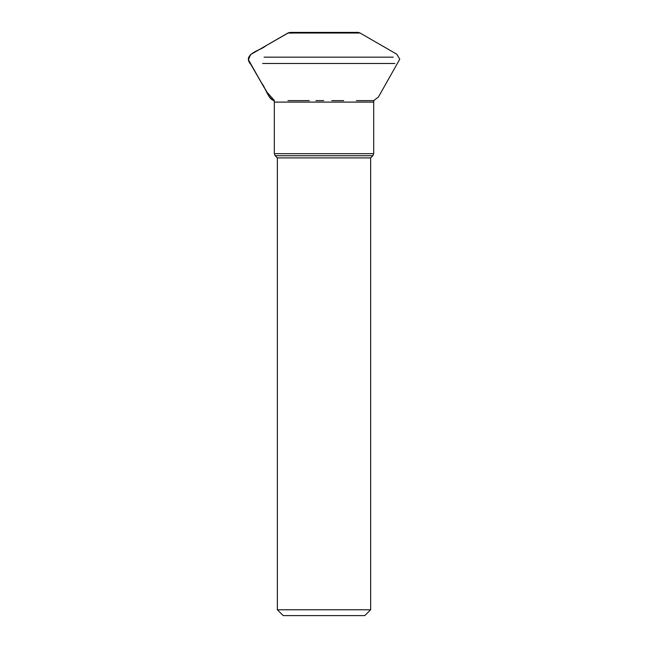 <?xml version="1.0" encoding="UTF-8"?>
<svg xmlns="http://www.w3.org/2000/svg" width="648" height="648" viewBox="0 0 648 648"><rect width="100%" height="100%" fill="white"/><g stroke="black" fill="none" stroke-linecap="round" stroke-linejoin="round"><path stroke-width="0.97" d="M370.648 609.768L277.368 609.768L283.2 615.6L364.816 615.6L370.648 609.768L370.648 157.91L372.835 155.722L275.181 155.722L274.331 153.665L373.694 153.665L373.694 102.101L274.331 102.101L274.136 100.618M277.368 609.768L277.368 157.91L370.648 157.91M274.469 100.626L266.701 91.895L248.386 59.867L250.59 54.586L288.749 32.651M264.092 57.17L393.223 57.17M394.867 63.48L262.667 63.48M290.377 32.4L347.126 32.4C358.919 32.602 357.153 31.882 360.086 33.024L287.931 33.024L266.077 45.644C260.553 50.431 249.496 51.565 248.306 59.503L261.452 82.806C265.996 88.395 267.357 98.067 274.428 100.626L274.355 100.626M292.556 32.999L290.255 32.4L287.931 33.024L251.205 54.23C247.552 57.178 247.455 60.629 250.922 64.565L264.506 88.136C267.818 92.129 268.604 99.557 274.339 100.626L274.428 100.626M274.331 153.665L274.331 102.101M373.694 102.101L373.88 100.618M277.368 157.91L275.181 155.722M373.694 153.665L372.835 155.722M360.086 33.024L396.811 54.23L399.759 59.211L378.392 97.054L373.677 100.626L356.449 100.626M343.675 100.626L331.792 100.626M323.733 100.626L315.941 100.626M309.282 100.626L287.963 100.626M292.758 33.121L287.939 33.024M290.255 32.4L357.745 32.4"/></g></svg>
